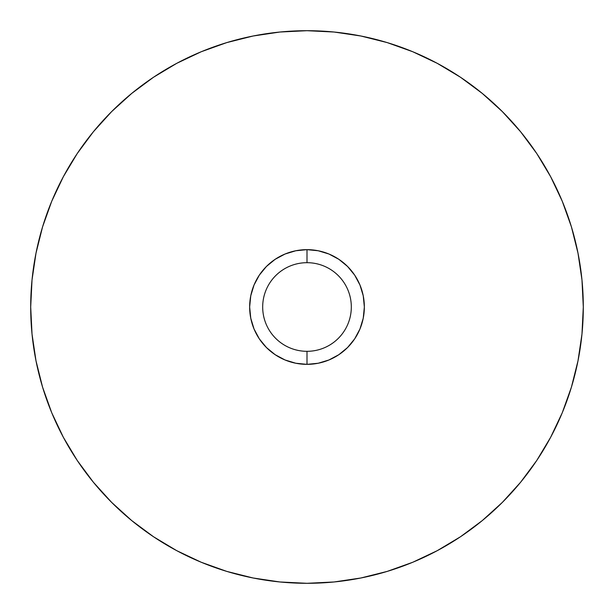 <?xml version="1.0" encoding="UTF-8"?>
<svg xmlns="http://www.w3.org/2000/svg" width="614" height="614" viewBox="0 0 614 614"><rect width="100%" height="100%" fill="white"/><g stroke="black" fill="none" stroke-linecap="round" stroke-linejoin="round"><path stroke-width="0.92" d="M307 262.685A44.315 44.315 0 0 0 262.685 307A44.315 44.315 0 0 0 307 351.315L307 364.348A57.348 57.348 0 0 1 249.652 307A57.348 57.348 0 0 1 307 249.652L307 262.685A44.315 44.315 0 0 1 351.315 307A44.315 44.315 0 0 1 307 351.315A44.315 44.315 0 0 1 262.685 307A44.315 44.315 0 0 1 307 262.685L307 249.652L295.81 250.758L285.057 254.019L275.141 259.323L266.453 266.453L259.323 275.141L254.019 285.057L250.758 295.81L249.652 307L250.758 318.19L254.019 328.943L259.323 338.859L266.453 347.547L275.141 354.677L285.057 359.981L295.81 363.242L307 364.348L318.19 363.242L328.943 359.981L338.859 354.677L347.547 347.547L354.677 338.859L359.981 328.943L363.242 318.19L364.348 307L363.242 295.81L359.981 285.057L354.677 275.141L347.547 266.453L338.859 259.323L328.943 254.019L318.19 250.758L307 249.652A57.348 57.348 0 0 1 364.348 307A57.348 57.348 0 0 1 307 364.348L307 351.315A44.315 44.315 0 0 0 351.315 307A44.315 44.315 0 0 0 307 262.685M583.3 307A276.3 276.3 0 0 1 307 583.3A276.3 276.3 0 0 1 30.7 307L32.028 279.915L36.011 253.098L42.596 226.796L51.73 201.262L63.326 176.755L77.264 153.492L93.42 131.718L111.625 111.625L131.718 93.42L153.492 77.264L176.755 63.326L201.262 51.73L226.796 42.596L253.098 36.011L279.915 32.028L307 30.7L334.085 32.028L360.902 36.011L387.204 42.596L412.738 51.73L437.245 63.326L460.508 77.264L482.282 93.42L502.375 111.625L520.58 131.718L536.736 153.492L550.674 176.755L562.27 201.262L571.404 226.796L577.989 253.098L581.972 279.915L583.3 307L581.972 334.085L577.989 360.902L571.404 387.204L562.27 412.738L550.674 437.245L536.736 460.508L520.58 482.282L502.375 502.375L482.282 520.58L460.508 536.736L437.245 550.674L412.738 562.27L387.204 571.404L360.902 577.989L334.085 581.972L307 583.3L279.915 581.972L253.098 577.989L226.796 571.404L201.262 562.27L176.755 550.674L153.492 536.736L131.718 520.58L111.625 502.375L93.42 482.282L77.264 460.508L63.326 437.245L51.73 412.738L42.596 387.204L36.011 360.902L32.028 334.085L30.7 307A276.3 276.3 0 0 1 307 30.7A276.3 276.3 0 0 1 583.3 307M571.404 226.796L562.27 201.262M460.508 77.264L437.245 63.326M226.796 42.596L201.262 51.73M77.264 153.492L63.326 176.755M42.596 387.204L51.73 412.738M153.492 536.736L176.755 550.674M387.204 571.404L412.738 562.27M536.736 460.508L550.674 437.245"/></g></svg>
